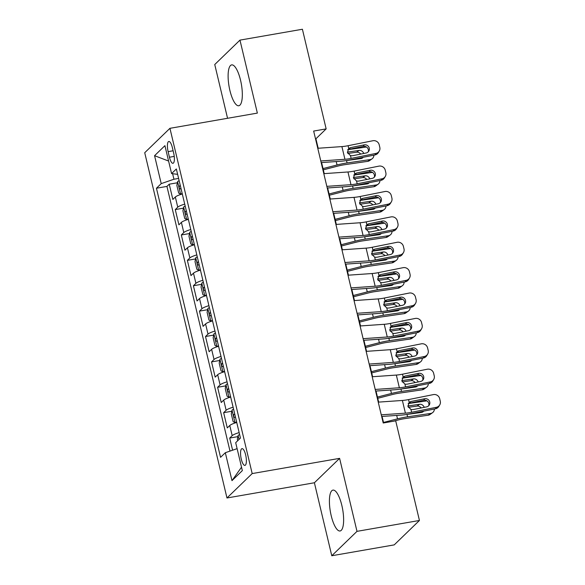 <?xml version="1.0" encoding="UTF-8"?>
<svg xmlns="http://www.w3.org/2000/svg" width="585" height="585" viewBox="0 0 585 585"><rect width="100%" height="100%" fill="white"/><g stroke="black" fill="none" stroke-linecap="round" stroke-linejoin="round"><path stroke-width="0.88" d="M341.837 505.403A20.738 6.245 -99.9 0 0 332.967 490.113A20.738 6.245 -99.9 0 0 331.205 515.692A20.738 6.245 -99.9 0 0 340.082 530.975A20.738 6.245 -99.9 0 0 341.837 505.403M240.537 80.182A20.738 6.245 -99.9 0 0 231.667 64.891A20.738 6.245 -99.9 0 0 229.905 90.47A20.738 6.245 -99.9 0 0 238.775 105.753A20.738 6.245 -99.9 0 0 240.537 80.182M245.649 454.911A8.504 2.559 -99.9 0 0 242.007 448.644A8.504 2.559 -99.9 0 0 241.283 459.137A8.504 2.559 -99.9 0 0 244.925 465.404A8.504 2.559 -99.9 0 0 245.649 454.911M331.775 555.75L356.996 531.348L339.607 458.362L314.394 482.764L331.775 555.75L394.217 544.884L419.438 520.474L395.701 420.834L383.212 423.006L313.662 131.062L326.152 128.89L302.408 29.25L239.967 40.116L214.754 64.525L227.558 118.287M314.394 482.764L226.973 497.981L144.722 152.722L169.935 128.32L252.186 473.572L226.973 497.981M182.308 193.979A10.632 2.033 166.6 0 0 175.339 197.021L172.853 199.427L169.226 184.195L177.387 182.776M184.728 204.128A10.632 2.033 166.6 0 0 177.76 207.178L175.273 209.584L183.434 208.158M175.273 209.584L178.9 224.815L181.387 222.41A10.632 2.033 166.6 0 1 188.355 219.36M194.403 244.749A10.632 2.033 166.6 0 0 187.434 247.791L184.948 250.197L181.321 234.965L189.489 233.547M200.45 270.138A10.632 2.033 166.6 0 0 193.481 273.18L190.995 275.586L187.368 260.354L195.536 258.936M206.498 295.52A10.632 2.033 166.6 0 0 199.529 298.569L197.043 300.975L193.416 285.743L201.584 284.317M212.545 320.909A10.632 2.033 166.6 0 0 205.576 323.951L203.09 326.357L199.463 311.125L207.631 309.706M218.593 346.298A10.632 2.033 166.6 0 0 211.624 349.34L209.137 351.746L205.511 336.514L213.679 335.095M224.64 371.68A10.632 2.033 166.6 0 0 217.671 374.722L215.185 377.135L211.558 361.903L219.726 360.477M230.687 397.069A10.632 2.033 166.6 0 0 223.726 400.111L221.232 402.517L217.605 387.285L225.773 385.866M236.742 422.458A10.632 2.033 166.6 0 0 229.773 425.5L227.28 427.906L223.653 412.674L231.821 411.255M168.114 151.639L169.445 157.226A8.241 2.479 -99.9 0 0 172.97 163.303A8.241 2.479 -99.9 0 0 173.672 153.138L172.341 147.552A8.241 2.479 -99.9 0 0 168.809 141.475A8.241 2.479 -99.9 0 0 168.114 151.639L173.101 150.769M172.619 173.716L173.935 179.237L161.219 183.617L156.451 188.231L220.56 457.324L225.327 452.71L231.982 480.636L242.344 470.611L235.689 442.684L240.457 438.07L176.348 168.97L171.58 173.591L177.628 174.337M161.219 183.617L154.564 155.69L164.926 145.665L171.58 173.591M169.226 184.195L166.937 186.403L230 451.101M239.155 432.608A10.632 2.033 -13.4 0 0 232.186 435.649L229.7 438.063L232.596 450.209M223.653 412.674L226.139 410.268A10.632 2.033 -13.4 0 1 233.108 407.226M217.605 387.285L220.092 384.879A10.632 2.033 -13.4 0 1 227.06 381.837M211.558 361.903L214.044 359.49A10.632 2.033 -13.4 0 1 221.013 356.448M205.511 336.514L207.997 334.108A10.632 2.033 -13.4 0 1 214.966 331.066M199.463 311.125L201.949 308.719A10.632 2.033 -13.4 0 1 208.918 305.677M193.416 285.743L195.902 283.337A10.632 2.033 -13.4 0 1 202.871 280.288M187.368 260.354L189.854 257.948A10.632 2.033 -13.4 0 1 196.823 254.906M181.321 234.965L183.807 232.559A10.632 2.033 -13.4 0 1 190.776 229.517M178.6 178.425L173.935 179.237M356.996 531.348L419.438 520.474M339.607 458.362L252.186 473.572M169.935 128.32L257.356 113.102L239.967 40.116M318.181 148.246L315.922 138.784L326.152 128.89M383.621 422.94L382.071 416.44M378.656 402.107L376.023 391.051M372.608 376.725L369.976 365.662M366.561 351.336L363.928 340.28M360.514 325.947L357.881 314.891M354.466 300.566L351.834 289.509M348.419 275.177L345.786 264.12M342.371 249.788L339.739 238.731M336.324 224.406L333.691 213.349M330.276 199.017L327.644 187.96M324.229 173.628L321.589 162.571M315.52 138.857L315.922 138.784M166.937 186.403L156.451 188.231M229.7 438.063L237.868 436.637M225.327 452.71L237.108 448.651M168.59 161.043L154.564 155.69M231.982 480.636L241.525 467.174M317.757 148.276L341.903 146.594A13.294 2.537 166.6 0 0 348.119 145.702L372.857 140.744A5.316 5.126 31.2 0 1 379.197 144.795L379.804 147.332A5.316 5.126 31.2 0 1 375.884 153.438L351.146 158.396L350.488 155.661L347.431 152.451L348.77 148.436L350.569 147.61L364.177 144.875A4.256 4.102 -148.8 0 1 368.784 151.142A4.256 4.102 -148.8 0 1 366.115 152.999L352.506 155.734L350.488 155.661M321.172 162.601L340.916 161.226A19.941 3.81 166.6 0 0 350.232 159.895L374.978 154.937L375.884 153.438M320.785 160.97L344.931 159.281A13.294 2.537 166.6 0 0 351.146 158.396M379.226 151.113L378.32 152.612A5.316 5.126 -148.8 0 1 374.978 154.937M368.243 151.844A4.256 4.102 31.2 0 0 363.27 146.382L347.775 149.563M348.675 148.517L348.119 145.702M179.142 180.699A7.042 1.345 -13.4 0 0 177.621 181.591L176.86 185.452L178.681 193.072L180.648 194.286A7.042 1.345 -13.4 0 1 182.169 193.394M180.648 194.286L182.125 194.03M323.322 169.826L337.911 166.074A13.294 2.537 -13.4 0 1 344.616 164.714L367.709 161.35L370.181 159.581A5.316 4.731 54.4 0 0 372.067 158.82A5.316 4.731 54.4 0 0 373.903 155.149M323.022 168.582L337.033 164.985A19.941 3.81 -13.4 0 1 347.088 162.944L370.181 159.581M347.724 149.716L366.451 146.989M360.682 154.089A4.256 3.781 54.4 0 0 356.616 152.195L359.088 150.425L347.366 152.129M359.088 150.425A4.256 3.781 -125.6 0 1 363.753 153.475M363.212 157.292A4.256 3.781 -125.6 0 1 362.532 157.943A4.256 3.781 -125.6 0 1 361.025 158.55L346.525 160.59L347.088 162.944M372.067 158.82L369.596 160.597A5.316 4.731 -125.6 0 1 367.709 161.35M361.084 158.542A4.256 3.781 54.4 0 0 361.42 157.657M347.819 153.482L356.616 152.195M180.297 185.525A7.042 1.345 166.6 0 0 179.588 185.869C178.9 187.463 179.142 188.48 180.319 188.918A7.042 1.345 -13.4 0 1 181.021 188.567M323.805 173.657L347.958 171.975A13.294 2.537 166.6 0 0 354.166 171.091L378.912 166.133A5.316 5.126 31.2 0 1 385.244 170.176L385.851 172.721A5.316 5.126 31.2 0 1 381.932 178.82L357.194 183.785L356.543 181.05L353.479 177.84L354.817 173.825L356.616 172.992L370.225 170.264A4.256 4.102 -148.8 0 1 374.831 176.531A4.256 4.102 -148.8 0 1 372.162 178.388L358.554 181.116L356.543 181.05M327.22 187.99L346.964 186.615A19.941 3.81 166.6 0 0 356.28 185.284L381.025 180.326L381.932 178.82M326.832 186.352L350.978 184.67A13.294 2.537 166.6 0 0 357.194 183.785M385.274 176.502L384.367 178.001A5.316 5.126 -148.8 0 1 381.025 180.326M374.29 177.226A4.256 4.102 31.2 0 0 369.318 171.763L353.823 174.944M354.722 173.906L354.166 171.091M329.852 199.046L354.005 197.364A13.294 2.537 166.6 0 0 360.214 196.48L384.959 191.514A5.316 5.126 31.2 0 1 391.292 195.565L391.899 198.103A5.316 5.126 31.2 0 1 387.979 204.209L363.241 209.167L362.59 206.439L359.526 203.222L360.865 199.214L362.663 198.381L376.272 195.653A4.256 4.102 -148.8 0 1 380.879 201.913A4.256 4.102 -148.8 0 1 378.21 203.777L364.601 206.505L362.59 206.439M333.267 213.379L353.011 211.997A19.941 3.81 166.6 0 0 362.334 210.673L387.073 205.708L387.979 204.209M332.88 211.741L357.025 210.059A13.294 2.537 166.6 0 0 363.241 209.167M391.321 201.883L390.414 203.383A5.316 5.126 -148.8 0 1 387.073 205.708M380.338 202.615A4.256 4.102 31.2 0 0 375.365 197.152L359.87 200.333M360.769 199.288L360.214 196.48M335.907 224.435L360.053 222.753A13.294 2.537 166.6 0 0 366.261 221.861L391.007 216.903A5.316 5.126 31.2 0 1 397.339 220.954L397.946 223.492A5.316 5.126 31.2 0 1 394.027 229.598L369.289 234.556L368.638 231.821L365.574 228.611L366.912 224.596L368.711 223.77L382.319 221.035A4.256 4.102 -148.8 0 1 386.926 227.302A4.256 4.102 -148.8 0 1 384.257 229.159L370.649 231.887L368.638 231.821M339.315 238.76L359.058 237.386A19.941 3.81 166.6 0 0 368.382 236.055L393.12 231.097L394.027 229.598M338.927 237.13L363.073 235.441A13.294 2.537 166.6 0 0 369.289 234.556M397.369 227.273L396.462 228.772A5.316 5.126 -148.8 0 1 393.12 231.097M386.392 228.004A4.256 4.102 31.2 0 0 381.413 222.534L365.917 225.722M366.817 224.677L366.261 221.861M341.954 249.817L366.1 248.135A13.294 2.537 166.6 0 0 372.309 247.25L397.054 242.292A5.316 5.126 31.2 0 1 403.387 246.336L403.994 248.874A5.316 5.126 31.2 0 1 400.074 254.98L375.336 259.945L374.685 257.21L371.621 254L372.959 249.985L374.758 249.151L388.367 246.424A4.256 4.102 -148.8 0 1 392.974 252.691A4.256 4.102 -148.8 0 1 390.305 254.548L376.696 257.276L374.685 257.21M345.362 264.149L365.106 262.775A19.941 3.81 166.6 0 0 374.429 261.444L399.167 256.479L400.074 254.98M344.974 262.511L369.12 260.83A13.294 2.537 166.6 0 0 375.336 259.945M403.416 252.661L402.509 254.161A5.316 5.126 -148.8 0 1 399.167 256.479M392.44 253.385A4.256 4.102 31.2 0 0 387.46 247.923L371.965 251.104M372.872 250.058L372.309 247.25M185.196 206.088A7.042 1.345 -13.4 0 0 183.668 206.98L182.915 210.841L184.728 218.454L186.695 219.675A7.042 1.345 -13.4 0 1 188.216 218.783M186.695 219.675L188.173 219.419M329.37 195.207L343.958 191.463A13.294 2.537 -13.4 0 1 350.664 190.103L373.756 186.739L376.228 184.962A5.316 4.731 54.4 0 0 378.115 184.209A5.316 4.731 54.4 0 0 379.95 180.538M329.07 193.971L343.081 190.374A19.941 3.81 -13.4 0 1 353.135 188.333L376.228 184.962M353.771 175.105L372.499 172.378M366.729 179.478A4.256 3.781 54.4 0 0 362.663 177.584L365.135 175.814L353.42 177.518M365.135 175.814A4.256 3.781 -125.6 0 1 369.8 178.864M369.259 182.681A4.256 3.781 -125.6 0 1 368.579 183.332A4.256 3.781 -125.6 0 1 367.073 183.939L352.572 185.971L353.135 188.333M378.115 184.209L375.643 185.979A5.316 4.731 -125.6 0 1 373.756 186.739M367.131 183.924A4.256 3.781 54.4 0 0 367.468 183.039M353.866 178.864L362.663 177.584M186.344 210.914A7.042 1.345 166.6 0 0 185.635 211.258C184.948 212.852 185.189 213.861 186.366 214.3A7.042 1.345 -13.4 0 1 187.068 213.956M191.244 231.477A7.042 1.345 -13.4 0 0 189.715 232.369L188.962 236.223L190.776 243.843L192.743 245.064A7.042 1.345 -13.4 0 1 194.264 244.164M192.743 245.064L194.22 244.801M335.417 220.596L350.005 216.852A13.294 2.537 -13.4 0 1 356.711 215.492L379.804 212.121L382.276 210.351A5.316 4.731 54.4 0 0 384.162 209.598A5.316 4.731 54.4 0 0 385.998 205.927M335.117 219.353L349.128 215.755A19.941 3.81 -13.4 0 1 359.183 213.715L382.276 210.351M359.819 200.487L378.553 197.759M372.777 204.867A4.256 3.781 54.4 0 0 368.711 202.973L371.183 201.196L359.468 202.907M371.183 201.196A4.256 3.781 -125.6 0 1 375.848 204.245M375.307 208.07A4.256 3.781 -125.6 0 1 374.627 208.721A4.256 3.781 -125.6 0 1 373.12 209.32L358.62 211.361L359.183 213.715M384.162 209.598L381.691 211.368A5.316 4.731 -125.6 0 1 379.804 212.121M373.179 209.313A4.256 3.781 54.4 0 0 373.515 208.428M359.914 204.253L368.711 202.973M192.392 236.296A7.042 1.345 166.6 0 0 191.69 236.64C190.995 238.234 191.236 239.25 192.414 239.689A7.042 1.345 -13.4 0 1 193.116 239.345M197.291 256.859A7.042 1.345 -13.4 0 0 195.763 257.751L195.01 261.612L196.823 269.224L198.79 270.445A7.042 1.345 -13.4 0 1 200.311 269.553M198.79 270.445L200.267 270.19M341.464 245.985L356.053 242.234A13.294 2.537 -13.4 0 1 362.758 240.874L385.851 237.51L388.323 235.74A5.316 4.731 54.4 0 0 390.21 234.98A5.316 4.731 54.4 0 0 392.052 231.309M341.165 244.742L355.175 241.144A19.941 3.81 -13.4 0 1 365.23 239.104L388.323 235.74M365.866 225.876L384.601 223.148M378.824 230.249A4.256 3.781 54.4 0 0 374.758 228.355L377.23 226.585L365.515 228.289M377.23 226.585A4.256 3.781 -125.6 0 1 381.895 229.634M381.354 233.452A4.256 3.781 -125.6 0 1 380.674 234.102A4.256 3.781 -125.6 0 1 379.168 234.709L364.667 236.749L365.23 239.104M390.21 234.98L387.738 236.757A5.316 4.731 -125.6 0 1 385.851 237.51M379.234 234.695A4.256 3.781 54.4 0 0 379.563 233.817M365.961 229.642L374.758 228.355M198.439 261.685A7.042 1.345 166.6 0 0 197.737 262.029C197.043 263.623 197.284 264.639 198.461 265.078A7.042 1.345 -13.4 0 1 199.163 264.727M203.339 282.248A7.042 1.345 -13.4 0 0 201.818 283.14L201.057 287.001L202.871 294.613L204.838 295.834A7.042 1.345 -13.4 0 1 206.359 294.942M204.838 295.834L206.315 295.579M347.512 271.367L362.1 267.623A13.294 2.537 -13.4 0 1 368.806 266.263L391.899 262.899L394.37 261.122A5.316 4.731 54.4 0 0 396.257 260.369A5.316 4.731 54.4 0 0 398.1 256.698M347.212 270.124L361.223 266.533A19.941 3.81 -13.4 0 1 371.278 264.486L394.37 261.122M371.914 251.265L390.648 248.53M384.872 255.638A4.256 3.781 54.4 0 0 380.806 253.744L383.277 251.974L371.563 253.678M383.277 251.974A4.256 3.781 -125.6 0 1 387.943 255.023M387.409 258.841A4.256 3.781 -125.6 0 1 386.722 259.491A4.256 3.781 -125.6 0 1 385.215 260.098L370.714 262.131L371.278 264.486M396.257 260.369L393.785 262.139A5.316 4.731 -125.6 0 1 391.899 262.899M385.281 260.084A4.256 3.781 54.4 0 0 385.61 259.199M372.009 255.023L380.806 253.744M204.487 287.067A7.042 1.345 166.6 0 0 203.785 287.418C203.09 289.012 203.331 290.021 204.509 290.46A7.042 1.345 -13.4 0 1 205.211 290.116M348.002 275.206L372.148 273.524A13.294 2.537 166.6 0 0 378.356 272.639L403.102 267.674A5.316 5.126 31.2 0 1 409.434 271.725L410.041 274.263A5.316 5.126 31.2 0 1 406.122 280.369L381.383 285.326L380.733 282.592L377.669 279.381L379.007 275.374L380.806 274.541L394.414 271.813A4.256 4.102 -148.8 0 1 399.021 278.072A4.256 4.102 -148.8 0 1 396.352 279.937L382.744 282.665L380.733 282.592M351.409 289.538L371.153 288.156A19.941 3.81 166.6 0 0 380.477 286.833L405.215 281.868L406.122 280.369M351.022 287.9L375.168 286.219A13.294 2.537 166.6 0 0 381.383 285.326M409.463 278.043L408.557 279.542A5.316 5.126 -148.8 0 1 405.215 281.868M398.487 278.774A4.256 4.102 31.2 0 0 393.508 273.312L378.012 276.493M378.919 275.447L378.356 272.639M209.386 307.63A7.042 1.345 -13.4 0 0 207.865 308.529L207.105 312.383L208.918 320.002L210.885 321.216A7.042 1.345 -13.4 0 1 212.406 320.324M210.885 321.216L212.362 320.96M353.559 296.756L368.148 293.012A13.294 2.537 -13.4 0 1 374.853 291.644L397.946 288.281L400.418 286.511A5.316 4.731 54.4 0 0 402.304 285.758A5.316 4.731 54.4 0 0 404.147 282.087M353.26 295.513L367.27 291.915A19.941 3.81 -13.4 0 1 377.325 289.875L400.418 286.511M377.968 276.647L396.696 273.919M390.919 281.027A4.256 3.781 54.4 0 0 386.853 279.133L389.325 277.356L377.61 279.067M389.325 277.356A4.256 3.781 -125.6 0 1 393.99 280.405M393.456 284.23A4.256 3.781 -125.6 0 1 392.769 284.88A4.256 3.781 -125.6 0 1 391.263 285.48L376.769 287.52L377.325 289.875M402.304 285.758L399.833 287.527A5.316 4.731 -125.6 0 1 397.946 288.281M391.328 285.473A4.256 3.781 54.4 0 0 391.657 284.588M378.056 280.412L386.853 279.133M210.534 312.456A7.042 1.345 166.6 0 0 209.832 312.799C209.137 314.394 209.379 315.41 210.556 315.849A7.042 1.345 -13.4 0 1 211.258 315.505M354.049 300.595L378.195 298.906A13.294 2.537 166.6 0 0 384.403 298.021L409.149 293.063A5.316 5.126 31.2 0 1 415.482 297.114L416.089 299.652A5.316 5.126 31.2 0 1 412.169 305.758L387.431 310.715L386.78 307.981L383.723 304.77L385.054 300.756L386.853 299.922L400.462 297.195A4.256 4.102 -148.8 0 1 405.069 303.461A4.256 4.102 -148.8 0 1 402.4 305.319L388.791 308.046L386.78 307.981M357.464 314.92L377.201 313.545A19.941 3.81 166.6 0 0 386.524 312.214L411.262 307.257L412.169 305.758M357.069 313.282L381.215 311.6A13.294 2.537 166.6 0 0 387.431 310.715M415.511 303.432L414.604 304.931A5.316 5.126 -148.8 0 1 411.262 307.257M404.535 304.163A4.256 4.102 31.2 0 0 399.555 298.694L384.06 301.875M384.967 300.836L384.403 298.021M215.434 333.019A7.042 1.345 -13.4 0 0 213.913 333.911L213.152 337.772L214.966 345.384L216.933 346.605A7.042 1.345 -13.4 0 1 218.454 345.713M216.933 346.605L218.41 346.349M359.607 322.138L374.195 318.394A13.294 2.537 -13.4 0 1 380.901 317.033L403.994 313.67L406.465 311.9A5.316 4.731 54.4 0 0 408.352 311.14A5.316 4.731 54.4 0 0 410.195 307.469M359.314 320.902L373.318 317.304A19.941 3.81 -13.4 0 1 383.372 315.264L406.465 311.9M384.016 302.036L402.743 299.308M396.966 306.408A4.256 3.781 54.4 0 0 392.901 304.514L395.372 302.745L383.658 304.449M395.372 302.745A4.256 3.781 -125.6 0 1 400.038 305.794M399.504 309.611A4.256 3.781 -125.6 0 1 398.816 310.262A4.256 3.781 -125.6 0 1 397.31 310.869L382.817 312.909L383.372 315.264M408.352 311.14L405.88 312.916A5.316 4.731 -125.6 0 1 403.994 313.67M397.376 310.854A4.256 3.781 54.4 0 0 397.705 309.97M384.104 305.794L392.901 304.514M216.582 337.845A7.042 1.345 166.6 0 0 215.88 338.188C215.185 339.783 215.426 340.799 216.604 341.238A7.042 1.345 -13.4 0 1 217.306 340.887M360.097 325.977L384.243 324.295A13.294 2.537 166.6 0 0 390.451 323.41L415.196 318.452A5.316 5.126 31.2 0 1 421.529 322.496L422.136 325.033A5.316 5.126 31.2 0 1 418.216 331.139L393.478 336.104L392.827 333.37L389.771 330.159L391.109 326.145L392.901 325.311L406.509 322.584A4.256 4.102 -148.8 0 1 411.116 328.85A4.256 4.102 -148.8 0 1 408.447 330.708L394.838 333.435L392.827 333.37M363.512 340.309L383.248 338.934A19.941 3.81 166.6 0 0 392.572 337.603L417.31 332.638L418.216 331.139M363.117 338.671L387.263 336.989A13.294 2.537 166.6 0 0 393.478 336.104M421.558 328.821L420.652 330.32A5.316 5.126 -148.8 0 1 417.31 332.638M410.582 329.545A4.256 4.102 31.2 0 0 405.602 324.083L390.107 327.264M391.014 326.218L390.451 323.41M221.481 358.408A7.042 1.345 -13.4 0 0 219.96 359.3L219.199 363.161L221.013 370.773L222.98 371.994A7.042 1.345 -13.4 0 1 224.501 371.102M222.98 371.994L224.457 371.738M365.654 347.527L380.243 343.783A13.294 2.537 -13.4 0 1 386.948 342.422L410.041 339.059L412.513 337.282A5.316 4.731 54.4 0 0 414.399 336.529A5.316 4.731 54.4 0 0 416.242 332.858M365.362 346.283L379.365 342.693A19.941 3.81 -13.4 0 1 389.42 340.645L412.513 337.282M390.063 327.424L408.791 324.69M403.014 331.797A4.256 3.781 54.4 0 0 398.948 329.903L401.42 328.134L389.705 329.838M401.42 328.134A4.256 3.781 -125.6 0 1 406.085 331.183M405.551 335A4.256 3.781 -125.6 0 1 404.871 335.651A4.256 3.781 -125.6 0 1 403.358 336.251L388.864 338.291L389.42 340.645M414.399 336.529L411.928 338.298A5.316 4.731 -125.6 0 1 410.041 339.059M403.423 336.243A4.256 3.781 54.4 0 0 403.752 335.359M390.151 331.183L398.948 329.903M222.629 363.226A7.042 1.345 166.6 0 0 221.927 363.577C221.232 365.164 221.474 366.181 222.651 366.619A7.042 1.345 -13.4 0 1 223.353 366.276M366.144 351.366L390.29 349.684A13.294 2.537 166.6 0 0 396.498 348.799L421.244 343.834A5.316 5.126 31.2 0 1 427.577 347.885L428.183 350.422A5.316 5.126 31.2 0 1 424.264 356.528L399.526 361.486L398.875 358.751L395.818 355.541L397.156 351.526L398.948 350.7L412.557 347.973A4.256 4.102 -148.8 0 1 417.163 354.232A4.256 4.102 -148.8 0 1 414.494 356.097L400.886 358.824L398.875 358.751M369.559 365.691L389.303 364.316A19.941 3.81 166.6 0 0 398.619 362.985L423.357 358.027L424.264 356.528M369.164 364.06L393.31 362.378A13.294 2.537 166.6 0 0 399.526 361.486M427.606 354.203L426.699 355.702A5.316 5.126 -148.8 0 1 423.357 358.027M416.63 354.934A4.256 4.102 31.2 0 0 411.65 349.472L396.155 352.653M397.061 351.607L396.498 348.799M227.528 383.789A7.042 1.345 -13.4 0 0 226.007 384.689L225.247 388.542L227.06 396.162L229.027 397.376A7.042 1.345 -13.4 0 1 230.556 396.484M229.027 397.376L230.512 397.12M371.702 372.916L386.297 369.172A13.294 2.537 -13.4 0 1 392.996 367.804L416.089 364.44L418.56 362.671A5.316 4.731 54.4 0 0 420.454 361.918A5.316 4.731 54.4 0 0 422.29 358.239M371.409 371.672L385.413 368.075A19.941 3.81 -13.4 0 1 395.467 366.034L418.56 362.671M396.111 352.806L414.838 350.079M409.061 357.179A4.256 3.781 54.4 0 0 404.995 355.292L407.467 353.515L395.752 355.227M407.467 353.515A4.256 3.781 -125.6 0 1 412.132 356.565M411.599 360.389A4.256 3.781 -125.6 0 1 410.919 361.033A4.256 3.781 -125.6 0 1 409.405 361.64L394.912 363.68L395.467 366.034M420.454 361.918L417.975 363.687A5.316 4.731 -125.6 0 1 416.089 364.44M409.471 361.632A4.256 3.781 54.4 0 0 409.807 360.748M396.199 356.572L404.995 355.292M228.677 388.615A7.042 1.345 166.6 0 0 227.974 388.959C227.28 390.553 227.521 391.57 228.698 392.009A7.042 1.345 -13.4 0 1 229.4 391.665M372.192 376.755L396.337 375.065A13.294 2.537 166.6 0 0 402.553 374.181L427.291 369.223A5.316 5.126 31.2 0 1 433.631 373.274L434.231 375.811A5.316 5.126 31.2 0 1 430.319 381.917L405.573 386.875L404.922 384.14L401.866 380.93L403.204 376.916L404.995 376.082L418.604 373.354A4.256 4.102 -148.8 0 1 423.211 379.621A4.256 4.102 -148.8 0 1 420.542 381.478L406.933 384.206L404.922 384.14M375.607 391.08L395.35 389.705A19.941 3.81 166.6 0 0 404.666 388.374L429.405 383.416L430.319 381.917M375.212 389.442L399.365 387.76A13.294 2.537 166.6 0 0 405.573 386.875M433.653 379.592L432.746 381.091A5.316 5.126 -148.8 0 1 429.405 383.416M422.677 380.323A4.256 4.102 31.2 0 0 417.697 374.853L402.202 378.034M403.109 376.996L402.553 374.181M378.239 402.136L402.385 400.454A13.294 2.537 166.6 0 0 408.601 399.57L433.339 394.604A5.316 5.126 31.2 0 1 439.679 398.656L440.278 401.193A5.316 5.126 31.2 0 1 436.366 407.299L411.621 412.264L410.97 409.529L407.913 406.319L409.251 402.304L411.05 401.471L424.659 398.743A4.256 4.102 -148.8 0 1 429.266 405.01A4.256 4.102 -148.8 0 1 426.589 406.867L412.981 409.595L410.97 409.529M381.654 416.469L401.398 415.094A19.941 3.81 166.6 0 0 410.714 413.763L435.452 408.798L436.366 407.299M381.259 414.831L405.412 413.149A13.294 2.537 166.6 0 0 411.621 412.264M439.701 404.974L438.794 406.48A5.316 5.126 -148.8 0 1 435.452 408.798M428.725 405.705A4.256 4.102 31.2 0 0 423.745 400.242L408.25 403.423M409.156 402.378L408.601 399.57M233.576 409.178A7.042 1.345 -13.4 0 0 232.055 410.07L231.294 413.931L233.108 421.544L235.075 422.765A7.042 1.345 -13.4 0 1 236.603 421.873M235.075 422.765L236.559 422.509M377.749 398.297L392.345 394.553A13.294 2.537 -13.4 0 1 399.043 393.193L422.136 389.829L424.608 388.06A5.316 4.731 54.4 0 0 426.502 387.299A5.316 4.731 54.4 0 0 428.337 383.628M377.457 397.061L391.46 393.464A19.941 3.81 -13.4 0 1 401.522 391.423L424.608 388.06M402.158 378.195L420.886 375.468M415.109 382.568A4.256 3.781 54.4 0 0 411.043 380.674L413.515 378.904L401.8 380.608M413.515 378.904A4.256 3.781 -125.6 0 1 418.18 381.954M417.646 385.771A4.256 3.781 -125.6 0 1 416.966 386.422A4.256 3.781 -125.6 0 1 415.452 387.029L400.959 389.069L401.522 391.423M426.502 387.299L424.023 389.076A5.316 4.731 -125.6 0 1 422.136 389.829M415.518 387.014A4.256 3.781 54.4 0 0 415.855 386.129M402.246 381.954L411.043 380.674M234.724 414.004A7.042 1.345 166.6 0 0 234.022 414.348C233.327 415.942 233.569 416.959 234.746 417.39A7.042 1.345 -13.4 0 1 235.448 417.047M393.237 421.266L398.392 419.942A13.294 2.537 -13.4 0 1 405.091 418.582L428.183 415.218L430.662 413.441A5.316 4.731 54.4 0 0 432.549 412.688A5.316 4.731 54.4 0 0 434.384 409.017M383.504 422.443L397.515 418.853A19.941 3.81 -13.4 0 1 407.57 416.805L430.662 413.441M237.685 440.754L237.342 439.313L238.102 435.459A7.042 1.345 -13.4 0 1 239.623 434.567M408.206 403.584L426.933 400.849M421.156 407.957A4.256 3.781 54.4 0 0 417.09 406.063L419.569 404.286L407.847 405.997M419.569 404.286A4.256 3.781 -125.6 0 1 424.227 407.343M423.694 411.16A4.256 3.781 -125.6 0 1 423.013 411.811A4.256 3.781 -125.6 0 1 421.5 412.41L407.006 414.451L407.57 416.805M432.549 412.688L430.07 414.458A5.316 4.731 -125.6 0 1 428.183 415.218M421.566 412.403A4.256 3.781 54.4 0 0 421.902 411.518M408.293 407.343L417.09 406.063M177.76 207.178L175.339 197.021M232.186 435.649L229.773 425.5M226.139 410.268L223.726 400.111M220.092 384.879L217.671 374.722M214.044 359.49L211.624 349.34M207.997 334.108L205.576 323.951M201.949 308.719L199.529 298.569M195.902 283.337L193.481 273.18M189.854 257.948L187.434 247.791M183.807 232.559L181.387 222.41M174.235 156.392L169.445 157.226M344.931 159.281L341.903 146.594M363.27 146.382L364.177 144.875M350.569 147.61L348.528 149.336M177.606 181.694L180.597 194.257M336.214 161.555L337.033 164.985M180.348 185.737L179.588 185.869M350.978 184.67L347.958 171.975M369.318 171.763L370.225 170.264M356.616 172.992L354.576 174.718M357.025 210.059L354.005 197.364M375.365 197.152L376.272 195.653M362.663 198.381L360.623 200.107M363.073 235.441L360.053 222.753M381.413 222.534L382.319 221.035M368.711 223.77L366.671 225.496M369.12 260.83L366.1 248.135M387.46 247.923L388.367 246.424M374.758 249.151L372.718 250.877M183.653 207.075L186.644 219.646M342.262 186.944L343.081 190.374M186.396 211.126L185.635 211.258M189.701 232.464L192.692 245.027M348.309 212.326L349.128 215.755M192.443 236.508L191.69 236.64M195.748 257.853L198.739 270.416M354.356 237.715L355.175 241.144M198.49 261.897L197.737 262.029M201.796 283.235L204.787 295.805M360.404 263.104L361.223 266.533M204.538 287.286L203.785 287.418M375.168 286.219L372.148 273.524M393.508 273.312L394.414 271.813M380.806 274.541L378.773 276.266M207.843 308.624L210.834 321.187M366.451 288.485L367.27 291.915M210.585 312.668L209.832 312.799M381.215 311.6L378.195 298.906M399.555 298.694L400.462 297.195M386.853 299.922L384.82 301.655M213.891 334.013L216.881 346.576M372.499 313.874L373.318 317.304M216.633 338.057L215.88 338.188M387.263 336.989L384.243 324.295M405.602 324.083L406.509 322.584M392.901 325.311L390.868 327.037M219.938 359.395L222.929 371.965M378.553 339.256L379.365 342.693M222.68 363.446L221.927 363.577M393.31 362.378L390.29 349.684M411.65 349.472L412.557 347.973M398.948 350.7L396.915 352.426M225.986 384.784L228.976 397.347M384.601 364.645L385.413 368.075M228.728 388.828L227.974 388.959M399.365 387.76L396.337 375.065M417.697 374.853L418.604 373.354M404.995 376.082L402.963 377.808M405.412 413.149L402.385 400.454M423.745 400.242L424.659 398.743M411.05 401.471L409.01 403.197M232.033 410.165L235.031 422.736M390.648 390.034L391.46 393.464M234.775 414.217L234.022 414.348M238.08 435.554L239.016 439.467M396.696 415.416L397.515 418.853"/></g></svg>
